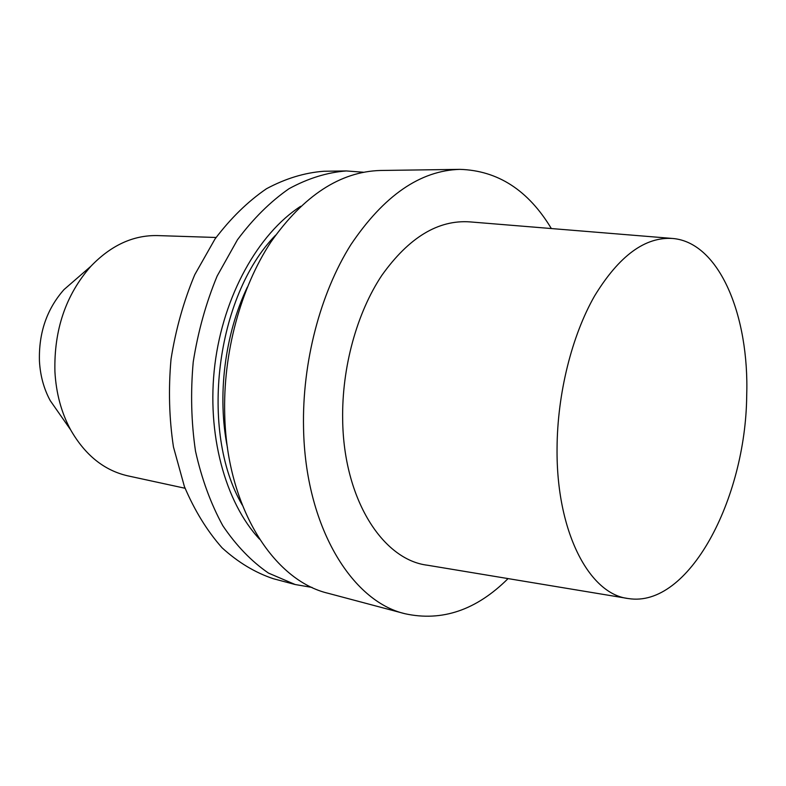 <?xml version="1.0" encoding="UTF-8"?>
<svg xmlns="http://www.w3.org/2000/svg" width="786" height="786" viewBox="0 0 786 786"><rect width="100%" height="100%" fill="white"/><g stroke="black" fill="none" stroke-linecap="round" stroke-linejoin="round"><path stroke-width="1.18" d="M551.35 228.549C528.32 190.281 497.852 170.552 459.938 169.363C420.225 170.503 383.863 195.616 350.851 244.711C320.275 293.325 302.099 362.474 303.543 427.898C305.165 525.746 351.293 601.27 404.986 613.728C442.056 621.814 476.414 610.103 508.07 578.594M627.012 598.333L427.574 565.242C382.703 559.956 343.551 499.139 342.667 419.675C341.743 367.651 356.844 312.877 381.849 275.346C408.887 237.421 438.283 219.608 470.028 221.898L671.519 238.374M404.986 613.728L328.184 593.302C273.774 580.51 227.016 508.08 224.737 415.381C222.841 353.356 240.555 288.01 270.934 241.97C303.75 195.459 340.259 171.633 380.463 170.474L459.938 169.363M346.302 170.945L323.773 171.26C304.604 172.704 285.515 178.53 266.483 188.738C247.855 201.471 230.691 218.243 214.981 239.032L194.761 274.707C183.649 301.284 175.73 329.452 171.024 359.222C168.342 389.237 169.157 418.496 173.46 446.979L184.386 486.495C194.555 510.497 207.121 530.933 222.084 547.822C238.06 562.354 255.155 572.66 273.39 578.732L295.163 584.519L268.478 573.082C251.491 561.41 236.281 545.651 222.86 525.785C210.805 503.797 201.688 478.91 195.498 451.125C191.244 422.2 190.487 392.479 193.228 361.973C198.003 331.712 205.971 303.072 217.142 276.053L237.451 239.789C253.21 218.655 270.404 201.619 289.042 188.689C308.083 178.324 327.173 172.409 346.302 170.945L363.417 172.232M259.508 539.117C225.071 502.215 206.374 433.666 214.883 364.645C223.44 295.624 258.27 233.707 300.655 206.305M312.081 587.437L295.163 584.519M76.576 278.686L63.98 289.612C46.836 309.045 38.652 332.871 39.438 361.079C40.263 375.688 43.869 388.883 50.255 400.673L59.805 414.33M216.062 237.48L157.613 235.584C133.306 235.034 111.052 245.271 90.852 266.297C65.857 294.721 53.88 329.855 54.922 371.68C56.12 393.285 61.357 412.67 70.632 429.824C85.104 455.133 104.194 470.48 127.912 475.874L185.054 488.263M557.058 448.266C556.144 531.758 589.323 594.383 628.417 598.559C688.615 608.226 745.629 499.464 746.7 396.026C749.392 315.736 719.465 242.668 672.944 238.492C645.286 236.517 619.181 255.656 594.609 295.909C571.835 335.74 557.343 393.639 557.058 448.266M247.354 287.116C224.678 334.571 217.054 396.193 227.488 447.745M242.235 504.985C199.123 431.317 215.836 296.145 275.591 235.201M63.98 289.612L90.852 266.297M50.255 400.673L70.632 429.824"/></g></svg>
